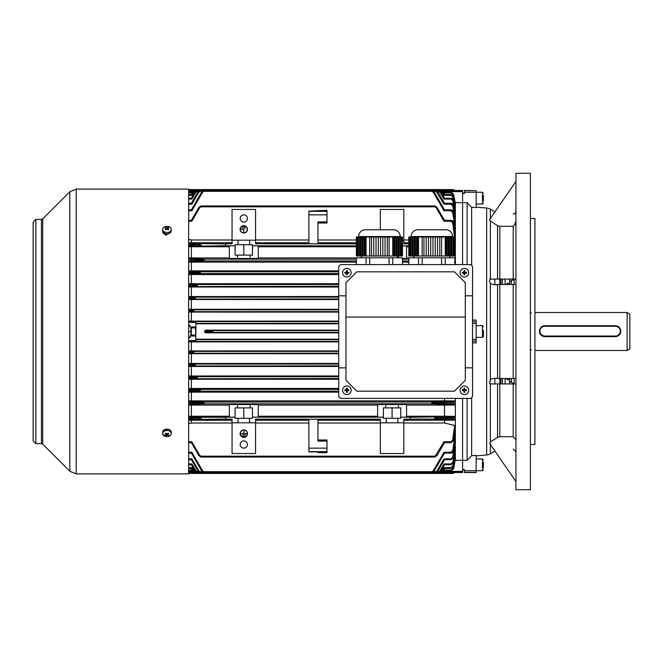 <?xml version="1.0" encoding="UTF-8"?>
<svg xmlns="http://www.w3.org/2000/svg" width="663" height="663" viewBox="0 0 663 663"><rect width="100%" height="100%" fill="white"/><g stroke="black" fill="none" stroke-linecap="round" stroke-linejoin="round"><path stroke-width="0.99" d="M468.7 390.267A4.293 4.293 0 0 0 464.398 385.974A4.293 4.293 0 0 0 460.105 390.267A4.293 4.293 0 0 0 464.398 394.56A4.293 4.293 0 0 0 468.7 390.267M462.36 389.819A7.028 3.514 90 0 0 462.36 390.267A7.028 3.514 90 0 0 462.36 390.706L463.959 390.706L463.959 392.305A7.028 3.514 0 0 0 464.846 392.305L464.846 390.706L466.437 390.706A7.028 3.514 -90 0 0 466.445 390.267A7.028 3.514 -90 0 0 466.437 389.819L464.846 389.819L464.846 388.228A7.028 3.514 180 0 0 463.959 388.228L463.959 389.819L462.36 389.819M465.36 389.819L465.36 390.706M464.846 391.228L463.959 391.228M463.437 390.706L463.437 389.819M463.959 389.305L464.846 389.305M483.385 195.254L483.385 201.038M483.385 195.66L483.385 198.552M483.385 462.368L483.385 467.746M449.937 257.816L449.937 256.009M413.77 257.816L413.77 256.009M452.647 237.023L452.647 236.567A6.779 6.779 0 0 0 445.868 229.788L417.839 229.788A6.779 6.779 0 0 0 411.06 236.567L452.647 236.567M411.06 237.023L411.06 236.567M449.489 256.009L449.489 237.023L450.625 237.023L450.625 256.009L449.34 256.009L449.34 237.023L448.362 237.023L448.362 256.009L447.235 256.009L447.235 237.023L448.362 237.023M446.1 237.023L446.1 256.009L445.205 256.009L445.205 237.023L447.235 237.023M451.752 256.009L451.752 237.023L452.887 237.023L452.887 256.009L450.625 256.009M430.726 256.009L430.726 237.023L432.98 237.023L432.98 256.009L426.201 256.009L426.201 237.023L428.464 237.023L428.464 256.009M423.947 237.023L423.947 256.009L422.157 256.009L422.157 237.023L426.201 237.023M435.243 256.009L435.243 237.023L437.505 237.023L437.505 256.009L432.98 256.009M413.082 256.009L413.082 237.023L414.218 237.023L414.218 256.009L410.828 256.009L410.828 237.023L411.955 237.023L411.955 256.009M409.693 237.023L409.693 256.009L408.798 256.009L408.798 237.023L409.85 237.023L409.85 256.009L410.828 256.009M415.345 256.009L415.345 237.023L416.472 237.023L416.472 256.009L414.218 256.009M410.828 237.023L409.85 237.023M413.082 237.023L411.955 237.023M415.345 237.023L414.218 237.023M417.607 237.023L418.502 237.023L418.502 256.009L417.607 256.009L417.607 237.023L416.472 237.023M422.157 237.023L418.502 237.023M430.726 237.023L428.464 237.023M432.98 237.023L435.243 237.023M437.505 237.023L441.558 237.023L441.558 256.009L439.768 256.009L439.768 237.023M445.205 237.023L441.558 237.023M450.625 237.023L451.752 237.023M452.887 237.023L454.909 237.023L454.909 256.009L454.014 256.009L454.014 237.023M408.798 264.595L408.798 257.816L418.502 257.816L418.502 264.595M422.157 264.595L422.157 257.816L441.558 257.816L441.558 264.595M445.205 264.595L445.205 257.816L454.909 257.816L454.909 264.595M452.887 256.009L454.014 256.009M448.362 256.009L449.34 256.009M446.1 256.009L447.235 256.009M441.558 256.009L445.205 256.009M439.768 256.009L437.505 256.009M423.947 256.009L426.201 256.009M418.502 256.009L422.157 256.009M417.607 256.009L416.472 256.009M422.157 257.816L418.502 257.816M445.205 257.816L441.558 257.816M416.629 237.023L416.629 256.009M414.375 237.023L414.375 256.009M412.113 237.023L412.113 256.009M453.857 256.009L453.857 237.023M451.594 256.009L451.594 237.023M447.077 256.009L447.077 237.023M190.919 326.983L190.919 336.017M188.657 325.624L190.099 325.624M188.657 331.5L190.554 331.5M188.657 337.376L190.099 337.376M191.275 336.017L191.275 326.983M483.385 330.298L483.385 336.472L482.482 337.376L482.482 325.624L483.385 326.527M539.442 331.177L539.442 331.21C539.765 334.517 541.572 336.323 544.862 336.647L615.388 336.647C618.687 336.323 620.493 334.508 620.808 331.21L620.808 331.177A5.428 5.42 180 0 1 615.388 336.605L544.862 336.605A5.428 5.42 180 0 1 539.442 331.177A5.428 5.42 180 0 1 544.862 325.757L615.388 325.757A5.428 5.42 180 0 1 620.808 331.177M627.14 312.513L629.85 314.08L629.85 348.92L627.14 350.487L627.14 312.513L534.917 312.513L534.917 223.912M195.883 328.26L195.883 334.74M188.657 340.6L195.883 340.6L195.527 327.887L191.275 327.887M620.27 331.168A4.881 4.881 -0 0 0 615.388 326.287L544.862 326.287A4.881 4.881 -0 0 0 539.98 331.168A4.881 4.881 -0 0 0 544.862 336.05L615.388 336.05A4.881 4.881 -0 0 0 620.27 331.168M188.657 189.56L452.647 189.56A2.71 2.71 0 0 1 454.669 190.463M410.157 190.463L410.157 189.56M225.718 189.56L225.718 190.463M351.166 272.733A4.293 4.293 0 0 0 346.873 268.44A4.293 4.293 0 0 0 342.572 272.733A4.293 4.293 0 0 0 346.873 277.026A4.293 4.293 0 0 0 351.166 272.733M344.835 272.294A7.028 3.514 90 0 0 344.826 272.733A7.028 3.514 90 0 0 344.835 273.181L346.426 273.181L346.426 274.772A7.028 3.514 0 0 0 347.313 274.772L347.313 273.181L348.904 273.181A7.028 3.514 -90 0 0 348.912 272.733A7.028 3.514 -90 0 0 348.904 272.294L347.313 272.294L347.313 270.695A7.028 3.514 180 0 0 346.426 270.695L346.426 272.294L344.835 272.294M347.835 272.294L347.835 273.181M347.313 273.695L346.426 273.695M345.904 273.181L345.904 272.294M346.426 271.772L347.313 271.772M171.253 433.552L171.253 432.185A4.293 3.033 180 0 0 169.993 430.038A4.293 3.033 180 0 0 165.311 429.384A4.293 3.033 180 0 0 162.659 432.185L162.659 433.552A4.293 3.033 180 0 0 163.918 435.699A4.293 3.033 180 0 0 169.993 435.699A4.293 3.033 180 0 0 171.253 433.552A4.293 3.033 180 0 0 169.993 431.406A4.293 3.033 180 0 0 163.918 431.406A4.293 3.033 180 0 0 162.659 433.552M165.825 433.096A7.028 0.555 142.1 0 1 165.51 433.32A7.028 0.555 142.1 0 1 165.203 433.536A7.218 3.613 54.7 0 0 166.33 434.53A7.218 3.613 125.3 0 1 165.203 435.135A7.028 5.528 82.6 0 0 165.825 435.574A7.218 3.613 -54.7 0 0 166.952 434.978A7.218 3.613 54.7 0 0 168.087 435.574A7.028 5.528 -82.6 0 0 168.402 435.367A7.028 5.528 -82.6 0 0 168.709 435.135A7.218 3.613 -125.3 0 1 167.582 434.53A7.218 3.613 -54.7 0 0 168.709 433.536A7.028 0.555 -142.1 0 1 168.087 433.096A7.218 3.613 125.3 0 1 166.952 434.091A7.218 3.613 -125.3 0 1 165.825 433.096M167.582 433.569L167.582 434.53M167.341 433.776L167.582 434.356M167.681 434.596L168.087 435.574M166.952 434.091L166.952 434.978M166.562 433.776L166.33 434.356M166.231 434.596L165.825 435.574M166.33 433.569L166.33 434.53M166.048 436.445L162.891 434.282M169.214 232.953L166.048 235.257L162.891 232.953L162.891 231.785M188.657 189.104L188.657 473.896L76.22 473.896L76.22 189.104L188.657 189.104M35.86 443.605L35.86 219.395L33.15 222.105L33.15 440.895L35.86 443.605L41.446 443.605L42.722 444.135L69.83 471.244L76.22 473.896M162.891 431.215L167.83 429.218M162.659 229.448L162.659 230.815A4.293 3.033 0 0 0 163.918 232.962A4.293 3.033 0 0 0 168.601 233.616A4.293 3.033 0 0 0 171.253 230.815L171.253 229.448A4.293 3.033 0 0 0 169.993 227.301A4.293 3.033 0 0 0 163.918 227.301A4.293 3.033 0 0 0 162.659 229.448A4.293 3.033 0 0 0 163.918 231.594A4.293 3.033 0 0 0 169.993 231.594A4.293 3.033 0 0 0 171.253 229.448M165.825 227.426A7.028 5.528 97.4 0 0 165.51 227.633A7.028 5.528 97.4 0 0 165.203 227.865A7.218 3.613 54.7 0 1 166.33 228.47A7.218 3.613 125.3 0 0 165.203 229.464A7.028 0.555 37.9 0 1 165.825 229.904A7.218 3.613 -54.7 0 1 166.952 228.909A7.218 3.613 54.7 0 1 168.087 229.904A7.028 0.555 -37.9 0 1 168.402 229.68A7.028 0.555 -37.9 0 1 168.709 229.464A7.218 3.613 -125.3 0 0 167.582 228.47A7.218 3.613 -54.7 0 1 168.709 227.865A7.028 5.528 -97.4 0 0 168.087 227.426A7.218 3.613 125.3 0 0 166.952 228.022A7.218 3.613 -125.3 0 0 165.825 227.426L166.231 228.404M167.582 229.431L167.582 228.47M166.33 229.431L166.33 228.47M166.562 229.224L166.33 228.644M166.952 228.909L166.952 228.022M167.341 229.224L167.582 228.644M167.681 228.404L168.087 227.426M243.802 437.19A3.522 3.522 0 0 1 240.279 433.66A3.522 3.522 0 0 1 243.802 430.138A3.522 3.522 0 0 1 247.332 433.66A3.522 3.522 0 0 1 243.802 437.19M243.802 429.955A3.705 3.705 0 0 1 247.506 433.66A3.705 3.705 0 0 1 243.802 437.373A3.705 3.705 0 0 1 240.097 433.66A3.705 3.705 0 0 1 243.802 429.955M243.802 225.81A3.522 3.522 0 0 0 240.279 229.34A3.522 3.522 0 0 0 243.802 232.862A3.522 3.522 0 0 0 247.332 229.34A3.522 3.522 0 0 0 243.802 225.81M243.802 233.044A3.705 3.705 0 0 0 247.506 229.34A3.705 3.705 0 0 0 243.802 225.627A3.705 3.705 0 0 0 240.097 229.34A3.705 3.705 0 0 0 243.802 233.044M243.802 440.895A3.613 3.613 0 0 0 240.188 444.508A3.613 3.613 0 0 0 243.802 448.13A3.613 3.613 0 0 0 247.423 444.508A3.613 3.613 0 0 0 243.802 440.895M243.802 214.87A3.613 3.613 0 0 0 240.188 218.492A3.613 3.613 0 0 0 243.802 222.105A3.613 3.613 0 0 0 247.423 218.492A3.613 3.613 0 0 0 243.802 214.87M338.735 332.851L205.588 332.851L204.569 331.956L204.569 331.044L205.588 330.149L338.735 330.149M204.569 331.956L212.135 331.5L204.569 331.044M440.622 472.537L442.32 472.528L442.229 471.666L442.055 472.537L440.622 472.537L440.804 471.666L440.622 472.537L193.82 472.537L191.367 470.995L188.657 470.995L191.367 470.995L191.88 470.133L188.657 470.133L191.88 470.133L193.82 472.537L195.254 472.537L192.908 471.186L191.367 468.517L188.657 468.517L191.367 468.517L191.88 467.647L188.657 467.647L191.88 467.647L193.679 470.763L195.079 471.666L194.988 472.528L195.411 471.666M438.475 472.537L438.649 471.666L438.475 472.537L197.143 472.528L195.055 471.186L191.367 464.788L188.657 464.788L191.367 464.788L195.055 471.186L195.834 470.763L197.226 471.666L197.143 472.528M433.726 471.666L435.715 471.666L435.806 472.528L437.887 471.186L444.508 459.716L451.006 459.716L450.931 458.846L452.73 457.313L454.511 445.553M188.657 452.249L191.88 452.249L202.571 470.763L203.964 471.666L203.881 472.528L203.964 471.666L431.911 471.666L431.994 472.528L434.083 471.186L444.508 453.119L443.995 452.249L450.881 452.249L452.68 450.707L454.569 437.688L454.072 437.588M434.82 456.177L434.646 457.047L200.972 457.039L198.883 455.696L191.367 442.669L188.657 442.669L191.367 442.669L191.88 441.807L199.662 455.282L201.055 456.177L200.972 457.039L201.055 456.177L434.82 456.177L434.646 457.047L443.995 441.807L444.508 442.669L436.992 455.696L434.646 457.047M451.743 190.463L462.592 190.463L462.592 191.624L444.285 191.624M451.743 190.596L445.776 190.596L451.743 190.596M188.657 472.404L190.099 472.404L188.657 472.404M445.776 190.596L442.055 190.463L444.508 192.005L451.006 192.005L444.508 192.005L443.995 192.867L442.055 190.463L271.83 190.472M193.646 191.334L193.82 190.463L191.88 192.867L188.657 192.867M452.962 195.312L452.796 194.375L451.006 192.867L443.995 192.867L443.63 192.237L444.401 191.814M462.592 191.624L462.592 202.629L455.158 202.663M442.677 472.462L462.592 472.537L462.592 460.371L455.158 460.337M455.357 398.405L455.357 459.02L453.674 468.749L451.006 470.995L451.006 470.133L443.995 470.133L451.006 470.133L452.796 468.625L452.962 467.688M356.363 239.989L317.942 239.989M308.9 239.989L255.553 239.989M408.798 239.989L403.825 239.989M455.357 202.629L455.357 236.641L454.586 237.578L452.672 222.768L450.865 221.193L443.995 221.193L444.508 220.331L450.906 220.331M188.657 239.335L191.367 239.989L191.367 242.757L232.05 242.757M232.05 239.989L191.367 239.989M326.983 221.881L317.942 221.881L317.942 243.793L308.9 243.793L308.9 211.116L326.983 210.353L326.983 223.008L317.942 223.008M317.942 451.884L308.9 451.884L308.9 419.207L317.942 419.207L317.942 441.119L326.983 441.119L326.983 452.647L317.942 452.647L317.942 451.884L317.942 452.647M380.322 420.243L317.942 420.243M308.9 420.243L255.553 420.243M237.478 404.521L237.478 407.894L235.125 407.894L235.125 417.126L229.34 417.126L229.34 404.521L258.272 404.521L258.272 417.126L252.479 417.184L383.396 417.184L383.396 418.295L386.289 418.295L386.289 422.812L380.322 422.812L380.322 419.173L255.553 419.173L255.553 422.812L232.05 422.812L232.05 453.55L255.553 453.55L255.553 422.812M232.05 209.45L232.05 240.188L255.553 240.188L255.553 209.45L232.05 209.45M338.735 323.801L195.883 323.801M338.735 339.199L195.883 339.199M188.657 285.115L191.367 285.115L191.88 284.22L197.226 284.485L197.226 286.292L197.143 285.397L191.367 285.131L191.367 285.654L197.408 285.388L197.226 284.485L338.735 284.485M338.735 287.021L188.657 287.004M338.735 283.723L188.657 283.739M191.367 297.919L191.88 297.007L195.079 297.148L195.079 298.955L194.988 298.06L191.367 297.919L195.254 298.052L195.079 297.148L338.735 297.148M338.735 299.535L188.657 299.519M338.735 296.535L188.657 296.552M188.657 310.64L191.367 310.64L191.88 309.745L193.646 309.803L193.646 311.61L193.555 310.715L191.367 310.657L193.82 310.707L193.646 309.803L338.735 309.803M338.735 312.107L188.657 312.091M338.735 309.289L188.657 309.306M338.735 321.107L188.657 321.124M191.367 312.107L191.367 321.107M191.367 299.535L191.367 309.289M191.367 287.021L191.367 296.535M338.735 274.548L191.367 274.548L191.367 283.723M338.735 378.515L191.88 378.78L191.367 377.885L191.88 376.435L197.226 376.708L197.226 378.515L197.143 377.62L195.055 377.57L197.408 377.612L197.226 376.708L338.735 376.708M338.735 379.277L191.367 379.277L191.367 388.452L188.657 388.468M188.657 379.261L191.367 379.277M338.735 375.979L188.657 375.996M338.735 365.852L191.88 365.993L191.367 365.098L191.88 363.904L195.079 364.045L195.079 365.852L194.988 364.957L192.908 364.907L195.254 364.948L195.079 364.045L338.735 364.045M188.657 366.448L191.367 366.465L191.367 375.979M338.735 366.465L191.367 366.465M338.735 363.465L188.657 363.481M338.735 353.197L191.88 353.255L191.367 352.36L191.88 351.34L193.646 351.39L193.646 353.197L193.555 352.302L191.474 352.252L193.82 352.293L193.646 351.39L338.735 351.39M188.657 353.694L191.367 353.711L191.367 363.465M338.735 353.711L191.367 353.711M338.735 350.893L188.657 350.909M188.657 341.876L191.367 341.893L191.367 350.893M338.735 341.893L191.367 341.893M338.735 388.452L191.367 388.452M356.363 242.757L317.942 242.757M308.9 242.757L255.553 242.757M380.322 423.011L317.942 423.011M308.9 423.011L255.553 423.011M385.742 404.521L385.742 407.894L383.396 407.894L383.396 417.126L377.612 417.126L377.612 404.521L398.405 404.505L406.543 404.521L406.543 417.126L400.75 417.184L410.157 417.184L410.157 419.173L403.825 419.173L403.825 422.812L386.289 422.812M408.798 242.757L403.825 242.757M402.474 240.188L403.825 240.188L403.825 209.45L380.322 209.45L380.322 229.788M232.05 423.011L191.367 423.011L191.367 420.243L232.05 420.243M232.05 240.188L232.05 243.827L225.718 243.827L225.718 245.816L235.125 245.816L229.34 245.874L229.34 258.479L250.133 258.495L250.133 255.106L252.479 255.106L252.479 245.816L356.363 245.816M250.133 258.479L258.272 258.479L258.272 245.874L252.479 245.874M398.405 257.816L398.405 256.009M402.474 258.479L406.543 258.479L406.543 245.874L402.474 245.874M229.34 246.752L188.657 246.727M252.479 245.816L252.479 244.705L249.586 244.705L249.586 240.188M356.363 243.827L255.553 243.827L255.553 240.188M356.363 246.752L258.272 246.752M402.474 245.816L408.798 245.816M408.798 243.827L403.825 243.827L403.825 240.188M408.798 257.915L406.543 257.915M408.798 246.752L406.543 246.752M356.363 257.915L258.272 257.915M188.657 242.782L191.367 242.757M188.657 245.327L201.237 244.821L201.055 245.724L200.972 244.829L191.367 244.307L191.88 246.222L188.657 246.222M452.796 416.72A0.895 0.887 -103.8 0 1 453.674 417.715L450.981 417.673L450.981 416.778L454.379 416.323L455.357 417.3L453.674 417.715L453.55 418.842L455.357 419.339L454.586 420.16L403.825 420.243M452.812 401.289A0.895 0.887 -102.7 0 1 453.699 402.259L451.006 402.234L451.006 401.339L454.395 400.924L455.357 401.886L453.699 402.259L453.567 403.742L455.357 404.181L454.569 405.01L444.508 405.085L444.508 416.248L454.379 416.323M444.508 416.248L406.543 416.248M252.479 417.184L252.479 418.295L249.586 418.295L249.586 422.812M377.612 416.248L258.272 416.248M232.05 422.812L232.05 419.173L225.718 419.173L225.718 417.184L235.125 417.184L235.125 418.295L238.017 418.295L238.017 422.812M229.34 405.085L191.367 405.085L191.367 416.248L188.657 416.273M229.34 416.248L191.367 416.248M377.612 405.085L258.272 405.085M454.586 420.16L434.82 419.082L434.82 417.276L434.911 418.171L444.508 418.676L444.508 417.69L434.646 418.179L434.82 419.082L410.157 419.082M188.657 190.596L193.555 190.472L191.474 191.814L193.82 190.463L271.83 190.463L193.82 190.463M190.099 472.404L193.198 472.462M476.158 190.687L476.158 207.66L471.633 207.254L467.117 202.671L462.592 202.671L462.592 264.595L462.592 193.521L464.398 193.521L464.398 190.463L476.158 190.687L464.398 190.687M464.398 470.713L464.398 469.479L462.592 469.479L462.592 398.405L462.592 460.329L467.117 460.329L471.633 455.746L476.158 455.34L476.158 470.713L464.398 470.713L464.398 472.537L476.158 472.537L476.158 470.713L482.482 470.73L482.482 458.978L483.385 459.882M453.674 222.677L450.981 220.331C452.804 220.721 453.707 221.5 453.683 222.669L455.357 234.702L453.55 222.677L455.357 236.641L455.357 264.595M454.511 458.73L455.357 459.02L455.357 460.371M188.657 322.4L195.883 322.4L195.883 326.983L190.099 326.983L190.099 325.4L188.657 325.4M188.657 337.6L190.099 337.6L190.099 336.017L195.883 336.017M201.237 205.953L434.911 205.961L434.82 206.823L434.911 205.961L436.992 207.304L444.508 220.331L443.995 221.193L436.213 207.718L434.82 206.823L201.055 206.823L201.237 205.953L201.055 206.823L200.972 205.961L198.883 207.304L191.367 220.331L198.883 207.304L199.662 207.718L191.88 221.193L191.367 220.331L188.657 220.331M431.994 190.472L434.083 191.814L444.508 209.881L451.006 209.881L444.508 209.881L443.995 210.751L433.304 192.237L431.911 191.334L431.994 190.472L431.911 191.334L431.729 190.463L204.146 190.463L203.964 191.334L204.146 190.463M453.691 205.571C453.641 204.37 452.746 203.607 451.006 203.284L453.691 205.571L455.357 215.939L453.691 205.571L450.931 203.284L444.508 203.284L443.995 204.154L435.541 190.463L437.887 191.814L444.508 203.284L450.964 203.284M202.149 191.334L200.16 191.334L200.069 190.472L197.988 191.814L191.367 203.284L197.988 191.814L198.759 192.237L191.88 204.154L191.367 203.284L188.657 203.284M197.408 190.463L197.226 191.334L197.408 190.463L438.74 190.472L438.649 191.334L438.74 190.472L440.82 191.814L444.508 198.212L451.006 198.212L444.508 198.212L443.995 199.074L440.041 192.237L437.53 191.334M440.887 190.472L440.804 191.334L440.887 190.472L442.967 191.814L444.508 194.483L451.006 194.483L444.508 194.483L442.967 191.814L442.196 192.237L440.804 191.334L440.622 190.463L195.254 190.463L195.079 191.334L194.988 190.472L192.908 191.814L195.254 190.463M453.699 212.185C453.691 211.008 452.788 210.237 451.006 209.881L453.699 212.185L455.357 223L453.567 212.193L455.357 224.583L454.072 225.412M454.569 225.312L452.68 212.293L450.881 210.751L443.995 210.751M454.553 217.439L452.73 205.687L453.608 205.571L455.357 216.842L454.511 217.447M452.73 205.687L450.931 204.154L443.995 204.154L444.508 203.284M453.451 204.826L452.763 200.599L450.973 199.074L443.995 199.074M453.202 199.331L452.779 196.861L450.989 195.353L443.995 195.353L442.196 192.237L443.995 195.353L444.508 194.483M453.683 194.251L451.006 192.005L453.683 194.251L455.357 203.823L453.674 194.251L455.357 203.98L454.511 204.27M453.683 196.737L451.006 194.483L453.683 196.737L455.357 206.475L453.666 196.745L455.357 206.781L454.52 207.163M453.683 200.475C453.633 199.29 452.738 198.527 451.006 198.212L453.683 200.475L455.357 210.461L453.641 200.483L455.357 211.008L454.536 211.489M454.586 242.84L455.357 243.661L454.909 243.785M326.983 441.119L326.983 439.992L317.942 439.992M188.657 423.665L191.367 423.011M454.586 425.422L455.357 426.359L453.55 440.323L450.865 442.669L450.865 441.807L452.672 440.232L454.586 425.422L444.508 423.011L403.825 423.011M200.334 472.537L200.16 471.666L200.069 472.528L197.988 471.186L191.367 459.716L188.657 459.716L191.367 459.716L191.88 458.846L198.759 470.763L191.88 458.846L188.657 458.846M454.536 451.511L455.357 451.992L453.641 462.517L451.006 464.788L450.973 463.926L452.763 462.401L453.451 458.174M454.52 455.837L455.357 456.219L453.666 466.255L451.006 468.517L450.989 467.647L452.779 466.139L453.202 463.669M452.796 468.625L453.683 468.749L455.357 459.169L453.683 468.749L451.006 470.995L444.508 470.995L442.055 472.537M452.779 466.139L453.683 466.255L455.357 456.517L453.683 466.263L451.006 468.517L444.508 468.517L442.967 471.186L444.508 468.517L443.995 467.647L450.989 467.647M452.763 462.401L453.683 462.517L455.357 452.522L453.683 462.525L451.006 464.788L453.683 462.525M454.553 445.561L455.357 446.158L453.691 457.429L455.357 447.061L453.691 457.429L451.006 459.716L453.691 457.429M452.672 440.232L453.674 440.323L455.357 428.215L453.683 440.331L450.981 442.669L453.683 440.331M454.569 437.688L455.357 438.417L453.567 450.807L455.357 440L453.699 450.807C453.691 451.992 452.788 452.763 451.006 453.119L453.699 450.807M188.657 420.218L191.367 420.243M444.508 420.243L444.508 423.011M203.881 260.07L203.964 260.982L204.146 260.078L191.367 259.407L191.367 260.75L203.881 260.087M229.34 257.915L188.657 257.932M356.363 262.142L188.657 262.125M408.798 262.142L402.474 262.142M188.657 272.278L191.367 272.278L191.88 271.382L200.16 271.83L200.16 273.637L200.069 272.742L191.367 272.294L191.367 273.173L200.334 272.733L200.16 271.83L338.735 271.83M191.367 274.548L188.657 274.532M338.735 270.852L188.657 270.869M454.909 245.592L455.357 245.7L454.379 246.677M454.909 261.007L455.357 261.114L454.395 262.076M454.569 257.99L455.357 258.819L454.909 258.926M191.367 246.752L191.367 257.915M225.718 419.082L191.88 419.588L191.367 418.693L191.88 416.778L201.055 417.276L201.055 419.082L200.972 418.187L198.883 418.146L201.237 418.179L201.055 417.276L225.718 417.276M431.994 402.93L431.911 402.018L431.729 402.922L444.508 403.593L443.995 401.339L451.006 401.339M203.881 402.913L203.964 403.825L204.146 402.922L201.792 402.88L203.881 402.93M444.508 398.405L444.508 400.858L454.395 400.924M444.508 400.858L188.657 400.875M398.405 404.505L398.405 407.894L400.75 407.894L400.75 417.126M444.508 405.085L406.543 405.085M454.569 405.01L450.881 404.505L450.881 403.61L453.567 403.742A0.895 0.887 -76.7 0 1 452.68 404.563M188.657 405.068L191.367 405.085M250.133 404.505L250.133 407.894L252.479 407.894L252.479 417.126M338.735 391.17L200.16 391.17L191.88 391.618L191.367 390.722L191.88 388.916L200.16 389.363L200.16 391.17L200.069 390.275L197.988 390.225L200.334 390.267L200.16 389.363L338.735 389.363M188.657 392.131L191.367 392.148L191.367 400.858M338.735 392.148L191.367 392.148M191.367 262.142L191.367 270.852M450.881 404.505L443.995 404.505L444.508 403.61L450.881 403.61L451.006 402.234L431.994 402.913M452.672 419.646A0.895 0.887 104.6 0 0 453.55 418.842L444.508 418.693L443.995 419.588M443.995 404.505L431.911 403.825L203.964 403.825L191.88 404.505L191.367 403.61L191.88 401.339L203.964 402.018L431.911 402.018L443.995 401.339M199.662 417.251A0.895 0.771 -86.5 0 0 198.883 418.146L188.657 417.673M195.834 376.675A0.895 0.771 -86.5 0 0 195.055 377.57L188.657 377.33M193.679 364.02A0.895 0.771 -86.5 0 0 192.908 364.907L188.657 364.799M188.657 259.39L191.367 259.39L191.88 258.495L203.964 259.175L356.363 259.175M338.735 273.637L200.16 273.637L191.88 274.084L191.367 273.173M338.735 311.61L191.88 311.66L191.367 310.756M191.88 452.249L191.367 453.119L188.657 453.119L191.367 453.119L201.792 471.186L202.571 470.763M193.555 472.528L193.613 471.981M203.964 471.666L204.146 472.537M203.881 472.528L201.792 471.186M452.68 450.707L453.567 450.807L450.881 453.119L444.508 453.119M450.865 442.669L444.508 442.669M450.973 464.788L444.508 464.788L440.82 471.186L438.74 472.528L438.649 471.666L437.53 471.666M440.804 471.666L442.196 470.763L442.967 471.186L440.887 472.528L440.464 471.666M188.657 209.881L191.367 209.881L201.792 191.814L203.881 190.472L203.964 191.334L202.571 192.237L191.88 210.751L188.657 210.751M188.657 198.212L191.367 198.212L195.055 191.814L197.143 190.472L195.055 191.814L195.834 192.237L191.88 199.074L188.657 199.074M188.657 194.483L191.367 194.483L192.908 191.814L191.367 194.483L191.88 195.353L188.657 195.353M188.657 192.005L192.245 192.237M452.672 222.768L453.55 222.677L450.865 220.331L444.508 220.331M442.262 191.019L442.055 190.463M435.806 190.472L200.334 190.463M444.508 209.881L434.083 191.814L433.304 192.237M452.73 457.313L453.608 457.429L450.931 459.716M451.006 192.867L451.006 192.005L453.674 194.251L452.796 194.375M450.989 195.353L450.989 194.483L453.666 196.745L452.779 196.861M450.973 199.074L450.973 198.212L453.641 200.483L452.763 200.599M450.881 210.751L450.881 209.881L453.567 212.193L452.68 212.293M193.613 191.019L193.555 190.472M191.367 192.005L191.88 192.867M195.411 191.334L194.988 190.472M198.345 191.334L197.226 191.334L197.143 190.472M191.367 198.212L191.88 199.074M191.367 209.881L191.88 210.751M188.657 243.412L191.88 243.412L191.367 244.307L188.657 244.307M356.363 260.982L203.964 260.982L191.88 261.661L191.367 260.766L188.657 260.766M338.735 286.292L191.88 286.565L191.367 285.67L188.657 285.67M338.735 298.955L191.88 299.096L191.367 298.201L188.657 298.201M191.367 464.788L191.88 463.926L195.834 470.763M442.262 471.981L442.32 472.528M442.229 471.666L443.995 470.133L444.508 470.995M450.973 463.926L443.995 463.926L440.041 470.763L443.995 463.926L444.508 464.788M450.931 458.846L443.995 458.846L437.116 470.763L443.995 458.846L444.508 459.716M450.881 453.119L450.881 452.249L443.995 452.249L433.304 470.763L443.995 452.249M410.157 417.276L443.995 416.778L444.508 417.673L450.981 417.673L450.865 419.588M450.865 220.331L450.865 221.193L443.995 221.193M450.931 203.284L450.931 204.154M195.883 326.983L195.883 328.243L195.527 327.887M338.735 330.597L212.914 330.597A0.903 0.779 93.5 0 0 212.135 331.5A0.903 0.779 -93.5 0 0 212.914 332.403L205.588 332.851M400.75 417.184L400.75 418.295L397.858 418.295L397.858 422.812M380.322 422.812L380.322 453.55L403.825 453.55L403.825 422.812M238.017 418.295L249.586 418.295M386.289 418.295L397.858 418.295M243.802 407.894L243.802 418.295M237.478 407.894L250.133 407.894M392.073 407.894L392.073 418.295M385.742 407.894L398.405 407.894M235.125 245.816L235.125 244.705L238.017 244.705L238.017 240.188M249.586 244.705L238.017 244.705M235.125 245.874L235.125 255.106L237.478 255.106L237.478 258.479M243.802 255.106L243.802 244.705M250.133 255.106L237.478 255.106M242.898 226.539L244.705 226.713L242.898 226.539M241.995 227.89L245.608 228.072L241.995 227.89M243.893 229.431L241.092 229.249L243.711 229.431L243.711 232.05L243.893 229.431M242.898 436.461L244.705 436.287L242.898 436.461M241.995 435.11L245.608 434.928L241.995 435.11M241.092 433.569L243.711 433.569L243.893 430.95L243.893 433.569L246.512 433.751L241.092 433.569M317.942 210.353L317.942 211.116M351.166 390.267A4.293 4.293 0 0 0 346.873 385.974A4.293 4.293 0 0 0 342.572 390.267A4.293 4.293 0 0 0 346.873 394.56A4.293 4.293 0 0 0 351.166 390.267M344.835 389.819A7.028 3.514 90 0 0 344.826 390.267A7.028 3.514 90 0 0 344.835 390.706L346.426 390.706L346.426 392.305A7.028 3.514 0 0 0 347.313 392.305L347.313 390.706L348.904 390.706A7.028 3.514 -90 0 0 348.912 390.267A7.028 3.514 -90 0 0 348.904 389.819L347.313 389.819L347.313 388.228A7.028 3.514 180 0 0 346.426 388.228L346.426 389.819L344.835 389.819M347.835 389.819L347.835 390.706M347.313 391.228L346.426 391.228M345.904 390.706L345.904 389.819M346.426 389.305L347.313 389.305M397.502 257.816L397.502 256.009M361.335 257.816L361.335 256.009M400.212 237.023L400.212 236.567A6.779 6.779 0 0 0 393.432 229.788L392.073 229.788M358.625 237.023L358.625 236.567A6.779 6.779 0 0 1 365.404 229.788L393.432 229.788M397.054 256.009L397.054 237.023L398.19 237.023L398.19 256.009L396.897 256.009L396.897 237.023L395.927 237.023L395.927 256.009L394.792 256.009L394.792 237.023L395.927 237.023M393.665 237.023L393.665 256.009L392.769 256.009L392.769 237.023L394.792 237.023M399.317 256.009L399.317 237.023L400.444 237.023L400.444 256.009L398.19 256.009M378.283 256.009L378.283 237.023L380.545 237.023L380.545 256.009L373.766 256.009L373.766 237.023L376.029 237.023L376.029 256.009M371.504 237.023L371.504 256.009L369.714 256.009L369.714 237.023L373.766 237.023M382.808 256.009L382.808 237.023L385.07 237.023L385.07 256.009L380.545 256.009M360.647 256.009L360.647 237.023L361.774 237.023L361.774 256.009L358.385 256.009L358.385 237.023L359.52 237.023L359.52 256.009M357.258 237.023L357.258 256.009L356.363 256.009L356.363 237.023L357.415 237.023L357.415 256.009L358.385 256.009M362.91 256.009L362.91 237.023L364.037 237.023L364.037 256.009L361.774 256.009M358.385 237.023L357.415 237.023M360.647 237.023L359.52 237.023M362.91 237.023L361.774 237.023M365.172 237.023L366.067 237.023L366.067 256.009L365.172 256.009L365.172 237.023L364.037 237.023M369.714 237.023L366.067 237.023M378.283 237.023L376.029 237.023M380.545 237.023L382.808 237.023M385.07 237.023L389.115 237.023L389.115 256.009L387.325 256.009L387.325 237.023M392.769 237.023L389.115 237.023M398.19 237.023L399.317 237.023M400.444 237.023L402.474 237.023L402.474 256.009L401.579 256.009L401.579 237.023M366.763 229.788L365.404 229.788M356.363 264.595L356.363 257.816L366.067 257.816L366.067 264.595M369.714 264.595L369.714 257.816L389.115 257.816L389.115 264.595M392.769 264.595L392.769 257.816L402.474 257.816L402.474 264.595M400.444 256.009L401.579 256.009M395.927 256.009L396.897 256.009M393.665 256.009L394.792 256.009M389.115 256.009L392.769 256.009M387.325 256.009L385.07 256.009M371.504 256.009L373.766 256.009M366.067 256.009L369.714 256.009M365.172 256.009L364.037 256.009M369.714 257.816L366.067 257.816M392.769 257.816L389.115 257.816M364.194 237.023L364.194 256.009M361.932 237.023L361.932 256.009M359.678 237.023L359.678 256.009M401.422 256.009L401.422 237.023M399.159 256.009L399.159 237.023M394.642 256.009L394.642 237.023M452.647 472.537L452.647 473.44L188.657 473.44M225.718 472.537L225.718 473.44M410.157 473.44L410.157 472.537M452.647 473.44A2.71 2.71 0 0 0 454.669 472.537M505.082 284.485L505.082 279.065L505.082 284.485L506.897 284.485L506.897 283.316L509.607 283.316M506.897 379.684L506.897 378.515L506.897 379.684L509.607 379.684M464.398 469.827L462.592 469.827M494.938 211.853L490.388 209.226A9.042 9.042 0 0 0 486.65 208.049L476.158 207.129M471.633 207.254L471.633 265.291M472.537 320.121L476.158 320.08L476.158 321.837L472.537 321.837M476.158 321.837L476.158 342.92L472.537 342.879M471.633 397.709L471.633 455.746M486.65 208.049L486.65 454.951L476.158 455.871M486.65 454.951A9.042 9.042 0 0 0 490.388 453.774L494.938 451.147L515.938 481.553L489.717 443.588L490.388 441.964L497.548 437.365L499.811 436.685L513.22 436.685L515.938 439.71M490.388 443.953L489.717 443.588M515.938 383.935L490.388 383.935L489.717 383.264L490.388 379.518C492.584 378.382 494.979 378.051 497.548 378.515L515.938 378.515M515.938 284.485L497.548 284.485C494.979 284.949 492.592 284.618 490.388 283.482L489.717 281.767L489.717 279.736L490.388 279.065L515.938 279.065M515.938 223.29L513.22 226.315L499.811 226.315L497.548 225.635L490.388 221.036L489.717 220.34L489.717 219.412L490.388 219.047M515.938 481.413L515.938 489.717L530.4 489.717L530.4 173.283L515.938 173.283L515.938 481.413M530.4 444.508L534.917 444.508L534.917 218.492L530.4 218.492M515.938 211.257A2.71 2.71 0 0 1 513.22 213.967M490.007 279.247L492.7 279.065M534.917 439.088L534.917 350.487L627.14 350.487M509.607 279.065L509.607 284.485M514.123 284.485L514.123 279.065L514.123 279.678L511.413 280.532L509.607 282.015M505.082 383.935L505.082 378.515L505.082 383.935L509.607 383.935L509.607 378.515L509.607 380.985L511.413 382.468L514.123 383.322L514.123 383.935L514.123 378.515M509.607 378.515L509.607 380.985M467.117 202.671L467.117 264.595M515.938 220.829L515.739 221.914M515.698 222.03L514.778 223.24M467.117 398.405L467.117 460.329M489.717 281.767L489.717 279.736M489.717 381.233L489.717 383.264M506.897 283.316L506.897 284.485M468.7 272.733A4.293 4.293 0 0 0 464.398 268.44A4.293 4.293 0 0 0 460.105 272.733A4.293 4.293 0 0 0 464.398 277.026A4.293 4.293 0 0 0 468.7 272.733M462.36 272.294A7.028 3.514 90 0 0 462.36 272.733A7.028 3.514 90 0 0 462.36 273.181L463.959 273.181L463.959 274.772A7.028 3.514 0 0 0 464.846 274.772L464.846 273.181L466.437 273.181A7.028 3.514 -90 0 0 466.445 272.733A7.028 3.514 -90 0 0 466.437 272.294L464.846 272.294L464.846 270.695A7.028 3.514 180 0 0 463.959 270.695L463.959 272.294L462.36 272.294M465.36 272.294L465.36 273.181M464.846 273.695L463.959 273.695M463.437 273.181L463.437 272.294M463.959 271.772L464.846 271.772M454.453 391.17L356.818 391.17L345.962 380.322L345.962 282.678L356.818 271.83L454.453 271.83L465.302 282.678L465.302 380.322L454.453 391.17M465.302 317.038L345.962 317.038M469.827 264.595L341.445 264.595A2.71 2.71 0 0 0 338.735 267.313L338.735 395.687A2.71 2.71 0 0 0 341.445 398.405L469.827 398.405A2.71 2.71 0 0 0 472.537 395.687L472.537 267.313A2.71 2.71 0 0 0 469.827 264.595M345.962 295.814L338.735 295.814M465.302 295.814L472.537 295.814M465.302 367.849L472.537 367.849M345.962 367.849L338.735 367.849M476.158 204.022L482.482 204.022L482.482 192.27L483.385 193.173M615.388 326.287L615.388 325.757M544.862 336.647L544.862 336.05M615.388 336.647L615.388 336.05M544.862 325.757L544.862 326.287M452.647 189.56L452.647 190.463M35.86 219.395L41.446 219.395L41.446 443.605M41.446 219.395L42.722 218.865L42.722 444.135M42.722 218.865L69.83 191.756L69.83 471.244M192.593 190.753L188.657 190.753M191.59 191.624L188.657 191.624M443.282 190.753L462.592 190.753M191.59 471.376L188.657 471.376M192.593 472.247L188.657 472.247M443.282 472.247L462.592 472.247M462.592 471.376L444.285 471.376M201.055 206.823L199.662 207.718M191.88 221.193L188.657 221.193M338.735 323.362L195.883 323.362M338.735 339.638L195.883 339.638M338.735 321.555L188.657 321.555M338.735 341.445L188.657 341.445M205.588 330.149L212.914 330.597L212.914 332.403L338.735 332.403M191.88 286.565L188.657 286.565M188.657 284.22L191.88 284.22M191.88 299.096L188.657 299.096M188.657 297.007L191.88 297.007M191.88 311.66L188.657 311.66M188.657 309.745L191.88 309.745M191.88 378.78L188.657 378.78M188.657 376.435L191.88 376.435M191.88 365.993L188.657 365.993M188.657 363.904L191.88 363.904M191.88 353.255L188.657 353.255M188.657 351.34L191.88 351.34M225.718 245.724L191.88 246.222M191.88 243.412L225.718 243.918M443.995 416.778L450.981 416.778M431.911 191.334L203.964 191.334M435.715 191.334L433.726 191.334M200.16 191.334L198.759 192.237M191.88 204.154L188.657 204.154M197.226 191.334L195.834 192.237M195.079 191.334L193.679 192.237L191.88 195.353M450.865 441.807L443.995 441.807L450.865 441.807M188.657 441.807L191.88 441.807M431.911 471.666L433.304 470.763L434.083 471.186M202.149 471.666L200.16 471.666L198.759 470.763L197.988 471.186M435.715 471.666L437.116 470.763L437.887 471.186M198.345 471.666L197.226 471.666M188.657 463.926L191.88 463.926M438.649 471.666L440.041 470.763L440.82 471.186M442.196 470.763L443.995 467.647M408.798 260.982L402.474 260.982M408.798 259.175L402.474 259.175M188.657 258.495L191.88 258.495M191.88 261.661L188.657 261.661M191.88 274.084L188.657 274.084M188.657 271.382L191.88 271.382M191.88 419.588L188.657 419.588M188.657 416.778L191.88 416.778M188.657 401.339L191.88 401.339M191.88 404.505L188.657 404.505M191.88 391.618L188.657 391.618M188.657 388.916L191.88 388.916M433.304 401.985A0.895 0.771 86.5 0 1 434.083 402.88L434.083 402.963A0.895 0.771 93.5 0 1 433.304 403.858M436.213 417.251A0.895 0.771 86.5 0 1 436.992 418.146L436.992 418.22A0.895 0.771 93.5 0 1 436.213 419.115M188.657 403.61L201.792 402.963A0.895 0.771 -93.5 0 0 202.571 403.858M202.571 401.985A0.895 0.771 -86.5 0 0 201.792 402.88L188.657 402.234M188.657 418.693L198.883 418.22A0.895 0.771 -93.5 0 0 199.662 419.115M188.657 390.722L197.988 390.308A0.895 0.771 -93.5 0 0 198.759 391.203M191.367 389.811L188.657 389.811M188.657 377.885L195.055 377.653A0.895 0.771 -93.5 0 0 195.834 378.54M188.657 365.098L191.367 365.098M188.657 352.36L191.474 352.335A0.895 0.771 -93.5 0 0 192.245 353.23M191.367 352.235L188.657 352.235M192.245 351.357A0.895 0.771 -86.5 0 0 191.474 352.252L191.367 352.244M191.367 365.081L192.908 364.99A0.895 0.771 -93.5 0 0 193.679 365.885M198.759 389.33A0.895 0.771 -86.5 0 0 197.988 390.225L191.367 389.827M188.657 273.189L191.367 273.189M191.367 297.902L188.657 297.902M188.657 310.765L191.367 310.765M192.245 311.643A0.895 0.771 -93.5 0 1 191.474 310.748L191.474 310.665A0.895 0.771 -86.5 0 1 192.245 309.77M193.679 298.98A0.895 0.771 -93.5 0 1 192.908 298.093L192.908 298.01A0.895 0.771 -86.5 0 1 193.679 297.115M195.834 286.325A0.895 0.771 -93.5 0 1 195.055 285.43L195.055 285.347A0.895 0.771 -86.5 0 1 195.834 284.46M198.759 273.67A0.895 0.771 -93.5 0 1 197.988 272.775L197.988 272.692A0.895 0.771 -86.5 0 1 198.759 271.797M202.571 261.015A0.895 0.771 -93.5 0 1 201.792 260.12L201.792 260.037A0.895 0.771 -86.5 0 1 202.571 259.142M199.662 245.749A0.895 0.771 -93.5 0 1 198.883 244.854L198.883 244.78A0.895 0.771 -86.5 0 1 199.662 243.885M193.679 192.237L192.908 191.814M202.571 192.237L201.792 191.814M198.883 455.696L199.662 455.282M192.908 471.186L193.679 470.763M191.474 471.186L192.245 470.763M443.63 470.763L444.401 471.186M436.213 455.282L436.992 455.696M436.992 207.304L436.213 207.718M437.887 191.814L437.116 192.237M440.82 191.814L440.041 192.237M308.9 451.636L326.983 451.636M308.9 448.147L326.983 448.147M308.9 214.853L326.983 214.853M308.9 211.364L326.983 211.364M358.625 236.567L400.212 236.567M499.811 226.315L499.811 436.685M494.838 279.065L494.838 284.485M494.838 378.515L494.838 383.935M490.388 444.558L490.388 453.774M490.388 383.935L490.388 441.964M490.388 283.482L490.388 379.518M490.388 221.036L490.388 279.065M490.388 209.226L490.388 218.442M511.413 280.532L511.413 284.485M511.413 378.515L511.413 382.468M500.88 279.065L500.88 284.485M500.88 378.515L500.88 383.935M476.158 341.163L472.537 341.163M476.158 323.527L472.537 323.527M476.158 339.473L472.537 339.473M476.158 472.313L464.398 472.313M482.482 192.27L464.398 192.287M513.22 383.935L513.22 436.685M513.22 226.315L513.22 279.065M497.548 225.635L497.548 279.065M513.22 284.485L513.22 378.515M497.548 383.935L497.548 437.365M497.548 284.485L497.548 378.515M502.372 279.065L502.372 284.485M502.372 378.515L502.372 383.935M482.482 204.022L483.385 203.118M482.482 470.73L483.385 469.827M476.158 458.978L482.482 458.978M476.158 325.624L482.482 325.624M476.158 337.376L482.482 337.376M531.303 313.209L530.4 312.306M531.303 349.791L530.4 350.694M195.527 335.113L191.275 335.113M69.83 191.756L76.22 189.104M451.006 468.517L453.683 466.263M451.006 470.995L453.683 468.749M490.007 383.753L492.7 383.935M513.22 449.033L515.938 451.743M489.717 219.412L515.938 181.447M464.398 193.173L462.592 193.173"/></g></svg>
